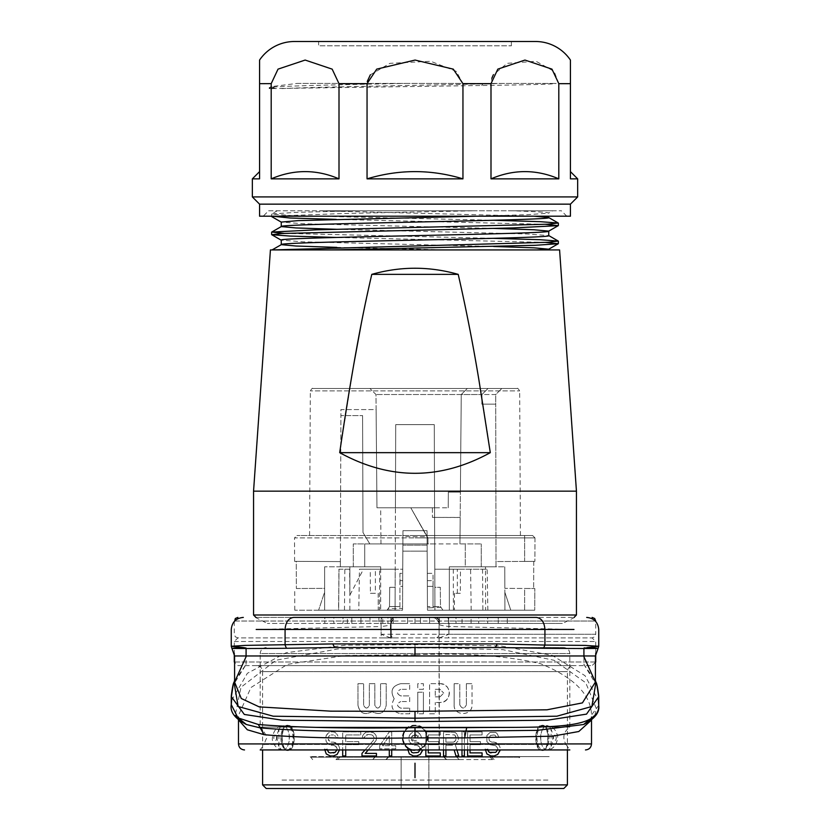 <?xml version="1.0" encoding="UTF-8"?>
<svg xmlns="http://www.w3.org/2000/svg" width="830" height="830" viewBox="0 0 830 830"><rect width="100%" height="100%" fill="white"/><g stroke="black" fill="none" stroke-linecap="round" stroke-linejoin="round"><path stroke-width="0.62" stroke-dasharray="4.15 3.11" d="M455.566 735.971L455.961 737.517L454.757 734.944L455.566 735.971M445.928 742.124L445.928 734.436L454.757 734.944L445.928 734.436L445.928 742.124L453.554 742.124L445.928 742.124M454.757 741.615L453.554 742.124L455.566 740.588L454.757 741.615M455.961 739.053L455.566 740.588L455.961 739.053M458.378 739.561L458.378 737.517L458.378 739.561M445.928 749.947L445.928 745.205L452.755 745.205L445.928 745.205L445.928 755.974L443.511 755.974L443.511 731.873L455.162 732.382L456.77 733.928L458.378 737.517L456.77 733.928L455.162 732.382L443.511 731.873L443.511 749.947M454.166 749.947L455.961 755.974L458.772 755.974M456.925 749.947L455.162 744.178L457.973 741.097L455.162 744.178L456.925 749.947M567.409 749.947L567.409 671.626A6.028 6.028 0 0 1 573.437 665.608L256.563 665.608A6.028 6.028 0 0 1 262.591 671.626L262.591 749.947M357.979 705.293C359.722 713.292 364.432 715.418 372.099 711.694C379.704 715.429 384.415 713.302 386.22 705.293L386.22 683.681L380.565 683.681L380.565 705.293C378.698 708.976 376.789 708.976 374.849 705.293L374.849 683.681L369.35 683.681L369.35 705.293C367.493 708.945 365.584 708.945 363.623 705.293L363.623 683.681L357.979 683.681L357.979 705.293C359.94 713.385 364.64 715.512 372.099 711.694C379.715 715.45 384.425 713.312 386.22 705.293L386.22 683.681L380.565 683.681L380.565 705.293C378.677 708.965 376.768 708.965 374.849 705.293L374.849 683.681L369.35 683.681L369.35 705.293C367.534 708.955 365.625 708.955 363.623 705.293L363.623 683.681L357.979 683.681L357.979 705.293M409.709 713.8L400.734 713.8L409.709 713.8L409.709 708.156L409.709 713.8M394.209 698.736C389.882 706.569 392.051 711.59 400.734 713.8C392.102 711.611 389.934 706.589 394.209 698.736C389.882 690.913 392.051 685.891 400.734 683.681L409.709 683.681L400.734 683.681C392.082 685.922 389.913 690.944 394.209 698.736M409.709 689.325L409.709 683.681L409.709 689.325L400.734 689.325L409.709 689.325M400.734 695.913C396.46 693.735 396.46 691.535 400.734 689.325C396.491 691.473 396.491 693.673 400.734 695.913L409.709 695.913L400.734 695.913M409.709 701.568L409.709 695.913L409.709 701.568L400.734 701.568L409.709 701.568M400.734 708.156C396.46 705.967 396.46 703.767 400.734 701.568C396.491 703.716 396.491 705.915 400.734 708.156L409.709 708.156L400.734 708.156M423.414 713.8L417.77 713.8L423.414 713.8L423.414 692.189L423.414 713.8M417.77 692.189L417.77 713.8L417.77 692.189L423.414 692.189L417.77 692.189M423.414 689.325L417.77 689.325L423.414 689.325L423.414 683.681L423.414 689.325M417.77 683.681L417.77 689.325L417.77 683.681L423.414 683.681L417.77 683.681M439.983 683.681C452.174 683.235 452.153 702.958 439.983 702.502L435.242 702.502L439.983 702.502C445.72 701.91 448.854 698.777 449.393 693.091C448.874 687.416 445.741 684.283 439.983 683.681L429.587 683.681L429.587 713.8L435.242 713.8L435.242 702.502L435.242 713.8L429.587 713.8L429.587 683.681L439.983 683.681M454.135 704.857C453.491 716.332 472.529 716.425 472.021 704.857L472.021 683.681L472.021 704.857C472.716 716.311 453.346 716.352 454.135 704.857L454.135 683.681L454.135 704.857M454.135 683.681L459.789 683.681L454.135 683.681M459.789 704.857L459.789 683.681L459.789 704.857C462.061 709.059 464.261 709.059 466.377 704.857C464.261 709.079 462.071 709.079 459.789 704.857M466.377 683.681L466.377 704.857L466.377 683.681L472.021 683.681L466.377 683.681M490.904 752.893L495.728 752.385L497.73 749.822L497.73 748.276L495.728 745.714L490.105 744.686L486.888 741.615L486.888 735.463L490.105 732.382L495.728 732.382L497.336 733.928L498.934 737.517L496.527 737.517L495.323 735.463L494.12 734.944L490.509 735.463L488.901 738.026L489.295 740.588L490.509 741.615L494.12 742.124L491.713 742.124L489.295 740.588L488.901 738.026L490.509 735.463L494.12 734.944L495.323 735.463L496.527 737.517L498.934 737.517L497.336 733.928L495.728 732.382L490.105 732.382L486.888 735.463L486.888 741.615L490.105 744.686L495.728 745.714L497.73 748.276L497.668 749.947M496.122 742.643L494.12 742.124L497.73 743.67L496.122 742.643M499.338 745.714L497.73 743.67L500.148 747.768L499.338 745.714M494.12 755.974L488.901 755.456L486.888 753.92L485.405 749.947M485.28 749.303L487.698 749.303L485.28 749.303M488.092 750.839L487.698 749.303L488.092 750.839M470.019 749.947L470.019 744.686L480.466 744.686L480.466 741.615L470.019 741.615L470.019 734.944L482.074 734.944L482.074 731.873L467.612 731.873L467.612 749.947M467.612 731.873L482.074 731.873L482.074 734.944L470.019 734.944L470.019 741.615L480.466 741.615L480.466 744.686L470.019 744.686L470.019 752.893L482.074 752.893L482.074 755.974L467.612 755.974L467.612 731.873M464.395 749.947L464.395 731.873L461.988 731.873L464.395 731.873L464.395 755.974L461.988 755.974L461.988 731.873L461.988 749.947M428.259 749.947L428.259 744.686L438.697 744.686L438.697 741.615L428.259 741.615L428.259 734.944L440.305 734.944L440.305 731.873L425.842 731.873L425.842 749.947M425.842 731.873L440.305 731.873L440.305 734.944L428.259 734.944L428.259 741.615L438.697 741.615L438.697 744.686L428.259 744.686L428.259 752.893L440.305 752.893L440.305 755.974L425.842 755.974L425.842 731.873M407.769 749.303L407.893 749.947L407.769 749.303L410.186 749.303L407.769 749.303M410.58 750.839L410.186 749.303L411.784 752.385L416.608 752.893L418.216 752.385L420.156 749.947M420.219 748.276L420.219 749.822L419.42 746.741L420.219 748.276M418.216 745.714L419.42 746.741L416.608 745.205L418.216 745.714M414.201 745.205L416.608 745.205L414.201 745.205M410.985 743.67L412.593 744.686L409.377 741.615L410.985 743.67M408.972 739.561L409.377 741.615L408.972 739.561M409.377 735.463L408.972 737.517L409.377 735.463L410.985 733.409L409.377 735.463M412.593 732.382L410.985 733.409L412.593 732.382M416.204 731.873L418.216 732.382L416.204 731.873M419.824 733.928L418.216 732.382L421.028 735.971L419.824 733.928M421.422 737.517L421.028 735.971L421.422 737.517L419.015 737.517L421.422 737.517M418.611 736.49L417.812 735.463L418.611 736.49M416.608 734.944L414.201 734.944L416.608 734.944M412.998 735.463L411.784 736.49L412.998 735.463M411.389 738.026L411.784 736.49L411.389 738.026M411.784 740.588L411.389 739.053L412.998 741.615L411.784 740.588M414.201 742.124L416.608 742.124L414.201 742.124M418.611 742.643L416.608 742.124L420.219 743.67L418.611 742.643M421.827 745.714L420.219 743.67L422.636 747.768L421.827 745.714M391.708 749.947L391.708 748.795L395.723 748.795L395.723 745.714L391.708 745.714L391.708 731.873L389.301 731.873L391.708 731.873L391.708 745.714L395.723 745.714L395.723 748.795L391.708 748.795L391.708 755.974L389.301 755.974L389.301 748.795L379.663 748.795L389.301 748.795L389.301 749.947M379.663 745.714L379.663 748.795L379.663 745.714L389.301 731.873L379.663 745.714M373.23 740.588L365.024 749.947L373.23 740.588L374.04 738.534L373.23 740.588M374.04 737.517L373.23 735.971L374.04 737.517M372.027 734.944L373.23 735.971L372.027 734.944L368.416 734.436L372.027 734.944M366.404 734.944L368.416 734.436L365.2 735.971L366.404 734.944M364.401 737.517L365.2 735.971L364.401 737.517L362.388 737.517L364.401 737.517M362.793 735.463L362.388 737.517L362.793 735.463L364.401 733.409L362.793 735.463M366.009 732.382L364.401 733.409L366.009 732.382L370.419 731.873L366.009 732.382M372.836 732.382L370.419 731.873L374.434 733.409L372.836 732.382M376.042 735.463L374.434 733.409L376.042 735.463L376.447 737.517L376.042 735.463M376.447 738.534L376.042 740.588L376.447 738.534M361.984 753.401L361.984 755.974L376.447 755.974L376.447 753.401L365.2 753.401L376.042 740.588L368.281 749.947M333.473 745.205L336.285 746.741L337.022 749.947L337.084 748.276L335.081 745.714L331.066 745.205L333.473 745.205M329.458 744.686L327.85 743.67L329.458 744.686M326.242 741.615L327.85 743.67L326.242 741.615L325.848 739.561L326.242 741.615M325.848 737.517L326.242 735.463L325.848 737.517M327.85 733.409L326.242 735.463L329.458 732.382L327.85 733.409M331.066 731.873L333.069 731.873L331.066 731.873M335.081 732.382L333.069 731.873L335.081 732.382L336.69 733.928L335.081 732.382M337.893 735.971L336.69 733.928L337.893 735.971M338.298 737.517L335.88 737.517L338.298 737.517M335.486 736.49L334.677 735.463L335.486 736.49M333.473 734.944L331.066 734.944L333.473 734.944M329.863 735.463L328.659 736.49L329.863 735.463M328.255 738.026L328.659 736.49L328.255 738.026M328.659 740.588L328.255 739.053L329.863 741.615L328.659 740.588M331.066 742.124L333.473 742.124L331.066 742.124M335.486 742.643L333.473 742.124L337.084 743.67L335.486 742.643M338.692 745.714L337.084 743.67L339.501 747.768L338.692 745.714M339.501 749.947L339.501 747.768L339.501 750.33L337.084 754.428L333.473 755.974L330.257 755.974M324.634 749.303L324.769 749.947L324.634 749.303L327.051 749.303L324.634 749.303M327.445 750.839L327.051 749.303L328.659 752.385L333.473 752.893M345.726 749.947L345.726 744.686L358.778 744.686L358.778 741.615L345.726 741.615L345.726 734.944L360.78 734.944L360.78 731.873L342.707 731.873L360.78 731.873L360.78 734.944L345.726 734.944L345.726 741.615L358.778 741.615L358.778 744.686L345.726 744.686L345.726 755.974L342.707 755.974L342.707 731.873L342.707 749.947M546.877 725.845A12.045 6.028 90 0 0 543.619 727.754C545.953 724.891 548.122 724.891 550.114 727.754A12.045 6.028 90 0 0 546.908 725.845C552.147 726.375 555.509 729.155 556.972 734.197C558.932 735.162 557.096 749.947 546.908 749.947A12.045 6.028 90 0 0 550.124 748.038L551.068 746.367L551.068 729.425L550.114 727.754M550.114 748.038L548.111 749.947M545.85 749.947L543.609 748.038A12.045 6.028 90 0 0 546.877 749.947M543.609 727.754L542.498 729.425C539.936 735.038 539.936 740.682 542.498 746.367L543.609 748.038M281.889 749.947L279.886 748.038A12.045 6.028 -90 0 0 283.092 749.947C277.853 749.417 274.502 746.637 273.029 741.595C271.078 740.63 272.904 725.845 283.092 725.845A12.045 6.028 -90 0 0 279.876 727.754C281.878 724.891 284.047 724.891 286.402 727.754A12.045 6.028 -90 0 0 283.134 725.845M283.134 749.947A12.045 6.028 -90 0 0 286.381 748.038L287.502 746.367C290.064 740.702 290.064 735.048 287.502 729.425L286.402 727.754M286.402 748.038L284.151 749.947M279.886 727.754L278.932 729.425L278.932 746.367L279.886 748.038M256.563 665.608L573.437 665.608M567.409 784.889L262.591 784.889M421.516 727.754C417.168 724.891 412.832 724.891 408.495 727.754A12.045 12.045 0 0 1 421.516 727.754L423.57 729.425C428.176 735.038 428.176 740.682 423.57 746.367L421.516 748.038A12.045 12.045 0 0 1 408.495 748.038L406.43 746.367C401.824 740.702 401.824 735.048 406.43 729.425L408.495 727.754M408.495 748.038C412.832 750.901 417.168 750.901 421.516 748.038M563.798 788.5L266.202 788.5M401.149 780.065L401.139 788.5L272.23 788.5L557.77 788.5L401.139 788.5L401.139 756.618L549.336 756.618L401.149 756.618L401.149 780.065L280.665 780.065L549.336 780.065L428.861 780.065L428.861 788.5L428.861 756.618L428.861 780.065M519.736 756.618L310.254 756.618L519.736 756.618L519.746 757.188L310.254 757.188L519.746 757.188L517.329 759.585M459.436 759.585L335.984 759.585L494.141 759.585L459.229 759.585L456.438 756.618L443.303 756.618L446.343 759.585M456.438 756.618L339.024 756.618L375.419 756.618L372.514 759.585M385.815 759.585L388.751 756.618L375.419 756.618M388.751 756.618L443.303 756.618M459.229 759.585L456.23 756.618M494.141 759.585L491.101 756.618M492.512 759.585L489.576 756.618M335.984 759.585L339.024 756.618M337.603 759.585L340.549 756.618M372.722 759.585L375.617 756.618M386.178 759.585L389.125 756.618M446.706 759.585L443.666 756.618M423.57 729.425A12.045 12.045 0 0 1 423.57 746.367M406.43 746.367A12.045 12.045 0 0 1 406.43 729.425M237.888 665.608L592.112 665.608L237.888 665.608L234.589 662.299M595.411 662.299L592.112 665.608M234.589 661.987L595.411 661.987M595.722 661.987L234.278 661.987M595.722 653.355L595.722 641.507L592.112 637.897L237.888 637.897L234.278 641.507L234.278 653.355M234.278 641.507L595.722 641.507L234.278 641.507M234.278 621.494L234.278 634.276L235.315 636.817L237.888 637.897L592.112 637.897L594.685 636.817L595.722 634.276L390.909 634.276A3.611 3.611 0 0 0 394.52 637.897L448.21 637.897A3.611 0.674 -90 0 0 448.885 634.276L595.722 634.276L595.722 621.494M390.702 629.462L391.096 619.865L393.098 617.707L397.933 617.416L393.109 617.696L391.957 618.475L390.909 621.037L390.889 617.416L390.909 621.027A3.611 3.611 90 0 1 394.52 617.416C391.49 618.9 390.287 620.103 390.909 621.037L381.115 621.027L381.115 634.276A3.611 0.674 -90 0 0 381.79 637.897L394.52 637.897A3.611 3.611 0 0 1 390.909 634.276L390.909 624.419C392.217 619.595 394.582 617.261 397.995 617.416L397.933 617.416C393.679 617.831 391.335 620.166 390.909 624.419L390.909 634.276L381.084 634.276L381.084 626.526L256.19 629.462M573.976 629.462L448.926 626.505C442.815 625.81 439.537 625.104 439.101 624.388L439.101 634.276A3.611 3.611 0 0 1 435.48 637.897A3.611 3.611 0 0 0 439.101 634.276L438.987 620.124L436.912 617.707L432.088 617.416L536.398 617.416L255.474 617.416L536.408 617.416M432.088 617.416C436.29 617.852 438.624 620.176 439.101 624.388L439.101 621.027C441.124 621.442 433.685 615.258 435.48 617.416A3.611 3.611 0 0 1 439.101 621.027L439.381 749.947M439.35 637.897L448.926 634.276L439.101 634.276L448.885 634.276L448.885 621.027L439.101 621.11L438.904 619.865L435.48 617.416C435.262 616.306 439.713 619.398 439.101 621.027C438.551 619.024 437.348 617.821 435.48 617.416L448.21 617.416A3.611 0.674 90 0 1 448.885 621.027L595.297 621.027M586.955 647.659L583.915 647.535L583.915 648.448M583.915 656.686L583.915 664.415L595.411 680.901M597.061 686.13L583.915 664.415M590.732 720.751L591.51 715.024C590.918 694.42 573.883 677.301 540.413 663.647C506.051 655.669 464.25 652.702 415 654.766L415 647.95L438.821 647.96L439.101 644.537L501.247 646.03L552.116 655.316L585.015 675.682L598.409 700.593M231.632 700.354L247.392 673.275L286.288 652.671L345.332 645.159L439.101 644.537M234.589 680.901L246.085 664.436L233.137 685.321M246.085 664.436L246.085 656.686M244.466 647.701L246.085 647.535L246.085 648.427M390.65 637.897L381.084 634.276M324.81 617.416L369.993 617.416L369.993 623.434L324.81 623.434L369.993 623.434L369.993 617.416L324.81 617.416L324.81 623.434L324.81 617.416L333.847 617.416L333.847 623.434L333.847 617.416L343.008 617.416L343.008 623.434L343.008 617.416L351.796 617.416L351.796 623.434L351.796 617.416L360.957 617.416L360.957 623.434L360.957 617.416L369.993 617.416M378.905 617.416L378.905 623.434L393.213 623.434L378.905 623.434L378.905 617.416L407.582 617.416L407.582 623.434L387.942 623.434L407.582 623.434L387.942 623.434L407.582 623.434L393.213 623.434L407.582 623.434L407.582 617.416L382.765 617.416C381.395 617.997 380.825 621.037 381.084 626.526C387.185 625.83 390.463 625.135 390.909 624.419M390.816 624.606L390.909 621.027C389.374 622.573 393.171 616.348 394.52 617.416L448.21 617.416M255.962 617.416L574.038 617.416L255.962 617.416M448.926 634.276L448.926 626.505C449.175 621.027 448.615 617.997 447.246 617.416L432.036 617.416C435.46 617.281 437.815 619.605 439.101 624.388M361.175 647.535L335.974 647.535M415 623.434L267.416 623.434L562.584 623.434L415 623.434L562.584 623.434L415 623.434L415 617.416L415 623.434M420.478 623.434L429.515 623.434L420.478 623.434L429.515 623.434L420.478 623.434L420.478 617.416L429.515 617.416L429.515 623.434L429.515 617.416L420.478 617.416L429.515 617.416L429.515 623.434L429.515 617.416L420.478 617.416L420.478 623.434M439.392 623.434L471.077 623.434L439.392 623.434L439.392 617.416L439.392 623.434M487.708 623.434L507.286 623.434L487.708 623.434L487.708 617.416L478.671 617.416L478.671 623.434L478.671 617.416L507.286 617.416L498.249 617.416L498.249 623.434L498.249 617.416L487.708 617.416L487.708 623.434M347.397 623.434L347.397 617.416M382.786 623.434L382.786 617.416M407.582 623.434L407.582 617.416L387.942 617.416L407.582 617.416L407.582 623.434M387.942 617.416L393.213 617.416L387.942 617.416L387.942 623.434L387.942 617.416M456.012 617.416L439.392 617.416L471.077 617.416L448.428 617.416L462.04 617.416L456.012 617.416L456.012 623.434L448.428 623.434L448.428 617.416L448.428 623.434L448.428 617.416L448.428 623.434L462.04 623.434L456.012 623.434L456.012 617.416M507.286 623.434L507.286 617.416L507.286 623.434M576.445 614.999L253.555 614.999M253.555 491.153L576.445 491.153M270.424 249.934L559.586 249.934M276.774 249.934L285.209 249.934M297.389 249.934L312.972 249.934M353.445 249.934L376.675 249.934M400.506 249.934L424.659 249.934M448.895 249.934L471.513 249.934M491.91 249.934L510.191 249.934M525.566 249.934L536.989 249.934M544.293 249.934L450.202 249.934M336.741 247.371L450.119 249.944L272.333 249.934M361.226 323.887L371.788 274.367C400.6 266.202 429.401 266.202 458.212 274.367C463.296 296.009 468.213 319.924 472.955 346.1C479.149 380.192 484.928 415.716 490.302 452.661C440.097 480.176 389.903 480.176 339.698 452.661L353.622 365.252M371.788 274.367L458.212 274.367M339.698 452.661L490.302 452.661M533.949 216.205L319.789 210.779L474.075 210.779L344.139 213.497L272.551 216.205M545.569 242.412L336.44 237.442M545.486 224.328L336.181 219.369M356.267 210.779L295.885 212.376L271.721 213.974L291.797 215.624L493.373 220.261M284.327 233.375L493.228 238.335M268.619 210.779L561.381 210.779L268.619 210.779L263.193 216.205L566.807 216.205L263.193 216.205M512.774 210.779L277.241 210.779M512.795 210.81L552.759 210.779L548.734 213.051C548.257 212.356 536.273 211.609 512.795 210.81L474.075 210.779M566.807 216.205L561.381 210.779M570.428 216.205L259.572 216.205M259.572 204.149L570.428 204.149M577.659 196.928L252.351 196.928M570.428 178.855C570.428 169.206 570.428 169.206 570.428 178.855L570.428 83.674L558.808 83.674L558.808 178.855C536.201 169.206 513.604 169.206 490.997 178.855L490.997 83.674L491.817 78.321M570.428 70.508L570.428 67.645M259.572 178.855C259.572 169.206 259.572 169.206 259.572 178.855L259.572 83.674L271.192 83.674L271.192 178.855L339.003 178.855C316.406 169.206 293.799 169.206 271.192 178.855M271.192 83.623L278.071 69.097L305.108 60.061L332.187 69.16L339.003 83.674L339.003 178.855M367.047 178.855L462.953 178.855C430.988 169.206 399.012 169.206 367.047 178.855L367.244 81.485M370.346 74.814L389.944 63.339L430.718 61.275L456.313 71.38L462.953 83.674L462.953 178.855M490.997 178.855L558.808 178.855M558.808 83.664L554.118 71.38L536.014 61.275L507.182 63.339L493.321 74.814M294.515 41.5L535.485 41.5M318.616 41.5L511.384 41.5L318.616 41.5L318.616 45.806L511.384 45.806L318.616 45.806M511.384 45.806L511.384 41.5M336.461 229.298L527.009 233.956L548.734 235.616M493.674 246.479L303.064 241.821L281.266 240.15M475.829 216.205L527.735 214.68L548.651 213.154M493.56 228.406L303.043 223.747L281.266 222.077M594.82 715.429L596.324 708.571L585.752 682.8L554.17 660.317L502.98 649.672L438.821 647.96M583.604 724.507C590.317 721.114 592.952 718.075 591.51 715.408L591.51 720.16M415 644.537L415 647.95L337.758 648.956L276.048 660.224L241.011 687.25L235.181 715.439M415 654.766L345.197 655.513L287.356 664.374L250.951 687.541L238.49 715.408L239.279 720.762M563.798 647.535L493.975 647.535L563.798 647.535C567.461 647.888 569.463 649.9 569.826 653.563L569.826 727.111C563.497 731.77 562.211 737.559 565.977 744.458L415 744.458L565.977 744.458L569.826 749.947L260.184 749.947L415 749.947L260.184 749.947L264.023 744.458L415 744.458L264.023 744.458L266.098 739.105C267.914 737.922 265.942 733.928 260.184 727.111L569.826 727.111L260.184 727.111L260.184 653.563L569.826 653.563L260.184 653.563C260.537 649.9 262.539 647.888 266.202 647.535M435.242 689.325L439.983 689.325L443.749 693.091L439.983 689.325L435.242 689.325L435.242 696.858L435.242 689.325M439.983 696.858L443.749 693.091L439.983 696.858L435.242 696.858L439.983 696.858M413.392 755.974L416.608 755.974M389.301 735.971L382.474 745.714L389.301 745.714L389.301 735.971L389.301 745.714L382.474 745.714L389.301 735.971M415 749.947A12.045 12.045 0 0 1 402.955 737.901A12.045 12.045 0 0 1 415 725.845A12.045 12.045 0 0 1 427.045 737.901A12.045 12.045 0 0 1 415 749.947C399.365 750.445 399.427 725.275 415 725.845C430.635 725.347 430.573 750.517 415 749.947M415 750.548A12.647 12.647 0 0 1 402.353 737.901A12.647 12.647 0 0 1 415 725.244A12.647 12.647 0 0 1 427.647 737.901A12.647 12.647 0 0 1 415 750.548C398.69 751.326 398.68 724.466 415 725.244C431.31 724.466 431.33 751.326 415 750.548M543.048 725.845A12.045 6.028 90 0 0 537.02 737.901A12.045 6.028 90 0 0 543.048 749.947A12.045 6.028 90 0 0 547.188 746.637A12.045 6.028 90 0 0 547.188 729.155A12.045 6.028 90 0 0 543.048 725.845L542.26 725.845C533.97 725.347 534.012 750.517 542.26 749.947C549.605 750.445 549.574 725.275 542.26 725.845M543.048 749.947L542.26 749.947M542.602 750.548A12.647 6.329 90 0 0 546.96 747.073A12.647 6.329 90 0 0 546.96 728.719A12.647 6.329 90 0 0 542.602 725.244A12.647 6.329 90 0 0 536.284 737.901A12.647 6.329 90 0 0 542.602 750.548L542.26 750.548C549.906 751.326 549.906 724.466 542.26 725.244C533.576 724.393 533.628 751.451 542.26 750.548M286.962 725.845A12.045 6.028 -90 0 0 282.812 729.155A12.045 6.028 -90 0 0 282.812 746.637A12.045 6.028 -90 0 0 286.962 749.947A12.045 6.028 -90 0 0 292.98 737.901A12.045 6.028 -90 0 0 286.962 725.845L287.74 725.845C280.395 725.347 280.426 750.517 287.74 749.947C296.03 750.445 295.988 725.275 287.74 725.845M286.962 749.947L287.74 749.947M287.398 750.548A12.647 6.329 -90 0 0 293.716 737.901A12.647 6.329 -90 0 0 287.398 725.244A12.647 6.329 -90 0 0 283.04 728.719A12.647 6.329 -90 0 0 283.04 747.073A12.647 6.329 -90 0 0 287.398 750.548L287.74 750.548C296.414 751.326 296.414 724.466 287.74 725.244C280.094 724.466 280.094 751.326 287.74 750.548M297.067 83.425L556.204 83.436L297.067 83.425L271.047 86.652L275.726 88.613L269.211 88.613L481.69 85.5C530.183 84.816 555.011 84.121 556.193 83.425L556.204 83.436M503.654 83.425L482.977 83.913C412.054 85.48 312.983 87.046 281.899 88.613M275.726 88.613L269.221 87.752L271.047 86.652M270.777 86.86L269.211 88.613L269.211 87.752C267.499 86.31 330.9 84.878 405.216 83.425M387.247 609.957L402.54 610.185L402.841 551.151L402.54 610.185L294.775 610.185L402.54 610.185L402.56 606.564L389.529 606.564L389.695 587.287L395.153 587.287L395.723 424.638L434.277 424.638L434.567 507.773L448.221 507.773L395.433 507.773L434.567 507.773L434.692 543.92L481.265 543.92L459.955 543.92L481.265 543.92L465.288 543.92L465.288 566.807L449.341 566.807L504.764 566.807L496.008 566.807L495.998 561.568L533.742 561.371L533.649 588.522L533.742 561.371L534.904 561.36L524.643 561.412L524.643 535.485L532.57 535.485L296.933 535.485L532.57 535.485L524.643 535.485L524.643 561.412L534.904 561.36L495.998 561.568L496.008 566.807L495.728 404.158L481.867 404.158L481.95 394.52L461.252 394.551L467.332 388.492L501.797 388.492L369.9 388.492L375.98 394.52L376.965 507.773L376.104 409.574L340.923 409.574L340.373 566.807L324.634 566.807L349.855 566.807L324.634 566.807L340.373 566.807L340.902 415.602L362.586 415.602L340.902 415.602L362.586 415.602L363.001 532.549L362.586 415.602L340.912 415.602L340.923 409.574L376.104 409.574L376.965 507.773L395.433 507.773L376.965 507.773L375.98 394.52L369.9 388.492L467.332 388.492L461.252 394.52L460.401 492.107L448.356 492.107L448.221 507.773L448.356 492.107L460.401 492.107L448.356 492.107L448.221 507.773L448.356 492.107L460.401 492.107L461.252 394.52L375.98 394.52L481.95 394.541L481.867 404.158L495.728 404.158L495.728 394.551L481.95 394.52L481.867 404.158L495.728 404.158L496.008 566.807L465.288 566.807L481.265 566.807L481.265 543.92L481.265 566.807L481.265 543.92L481.265 566.807L504.764 566.807L504.91 610.185L504.764 566.807L485.488 566.807L485.633 610.185L434.93 610.185L504.91 610.185L504.848 592.247L504.91 610.185L510.782 610.185L485.633 610.185M395.09 606.574L389.529 606.574L389.695 587.287L395.153 587.287L395.08 610.185L395.215 569.224L375.388 569.224L375.368 593.315L370.419 593.315L370.284 569.224L359.432 569.224L358.809 610.185L324.634 610.185L338.661 610.185L339.014 569.224L338.547 610.185L395.08 610.185L380.659 610.185L380.659 566.807L349.855 566.807L349.855 595.162L363.457 569.224L395.215 569.224L395.08 610.175M487.853 610.185L487.169 569.224L434.785 569.224L434.93 610.185L434.847 587.287L440.305 587.287L440.471 606.574L442.909 610.185L441.072 607.456L442.909 610.185L427.471 610.185L427.16 551.151L415 551.151L427.16 551.151L427.471 610.185L534.738 610.185L427.471 610.185L442.909 610.185L440.471 606.574L427.45 606.564L427.045 530.661L402.955 530.661L402.747 569.224L380.659 569.224L380.659 566.807L380.659 610.185L378.262 610.185L378.241 593.315M378.324 610.185L387.091 610.185L388.035 608.784L402.55 608.442L402.54 610.185L387.091 610.185L388.035 608.784M378.179 593.315L378.262 610.185M349.855 610.185L349.855 566.807L380.659 566.807L340.373 566.807L340.393 561.599L340.373 566.807L353.31 566.807L353.269 543.92L369.817 543.92L363.001 532.549L369.817 543.92L427.969 543.92L369.817 543.92L363.001 532.549L362.586 415.602L363.001 532.549L369.817 543.92L353.269 543.92L465.288 543.92L465.288 566.807L449.341 566.807L485.488 566.807L485.488 569.224M460.328 593.315L454.435 593.315L460.328 593.315L460.463 569.224L434.785 569.224L434.692 543.92L353.269 543.92L353.31 566.807L364.712 566.807L364.712 543.92L364.712 566.807L380.659 566.807L380.659 569.224L363.457 569.224M380.98 543.92L380.659 507.773L376.965 507.773L410.788 507.773L380.659 507.773L410.788 507.773L427.647 537.892L410.788 507.773L380.659 507.773L410.788 507.773L380.659 507.773L410.788 507.773L380.659 507.773L410.788 507.773L380.659 507.773L410.788 507.773L380.659 507.773L410.788 507.773L380.659 507.773L380.98 543.92M427.917 537.892L410.788 507.773L380.659 507.773L410.788 507.773L427.917 537.892L410.788 507.773L427.917 537.892L410.788 507.773L427.917 537.892L410.788 507.773L427.917 537.892L427.969 543.92L427.917 537.892L410.788 507.773L427.917 537.892L427.969 543.92L427.917 537.892L410.788 507.773L427.917 537.892L427.969 543.92L427.917 537.892L410.788 507.773L427.917 537.892L427.969 543.92L427.917 537.892M414.419 388.492L312.744 388.492L414.419 388.492M415.581 388.492L517.256 388.492L415.581 388.492M415 535.485L520.42 535.485L415 535.485M532.57 535.485L534.987 537.902L532.57 535.485M534.987 537.902L534.904 561.36L534.987 537.902L415 537.902L534.987 537.902M533.649 588.522L534.811 588.522L534.738 610.185L534.811 588.522L504.837 588.366L504.764 566.807L504.837 588.366L533.649 588.522M415 551.151L402.841 551.151L415 551.151M296.269 561.36L294.598 561.36L296.269 561.36L296.362 588.522L296.269 561.36L340.393 561.599L296.269 561.36M296.362 588.522L324.634 588.366L324.634 566.807L324.634 610.185L318.616 610.185L324.634 610.185L324.634 566.807L324.634 588.366L296.362 588.522M460.463 569.224L487.169 569.224M524.643 610.185L534.738 610.185L524.643 610.185L524.643 588.47L534.811 588.522L524.643 588.47L524.643 610.185M434.91 606.574L440.471 606.574L440.305 587.287L434.847 587.287L434.277 424.638L395.723 424.638L395.433 507.773L395.723 424.638L434.277 424.638L395.723 424.638L395.08 610.185L358.809 610.185M427.45 606.564L427.045 530.661L402.955 530.661L402.56 606.564M427.16 551.151L427.045 530.661L427.077 536.688L402.924 536.688L402.841 551.151L402.955 530.661L402.924 536.688L427.077 536.688L427.128 545.123L402.882 545.123L427.128 545.123L427.16 551.151L402.841 551.151L427.16 551.151M344.471 610.185L344.834 569.224L338.91 569.224L338.661 610.185M339.014 569.224L349.627 569.224L349.855 595.162M344.834 569.224L349.627 569.224M324.634 610.185L324.634 591.987L318.616 610.185L324.634 591.987L324.634 610.185M488.03 388.492L481.95 394.52L481.867 404.158L495.728 404.158L495.728 394.551L501.797 388.492L495.728 394.551L481.95 394.52L488.03 388.492M454.435 593.315L454.342 610.185L449.341 610.185L449.341 566.807L449.341 610.185L434.93 610.185L454.342 610.185M471.191 610.185L470.579 569.224M454.477 593.315L454.384 610.185M434.93 610.185L434.277 424.638L434.93 610.185M461.252 394.53L459.955 543.92L460.183 517.412L432.471 517.412L460.183 517.495L461.252 394.52L467.332 388.492L461.252 394.52M359.432 569.224L379.642 569.224L379.569 610.185M400.029 580.668L400.029 586.364L402.664 586.364L402.695 580.668L400.029 580.668L399.925 573.323L402.726 573.323L402.747 569.224L379.642 569.224M375.388 569.224L370.284 569.224M399.925 573.323L399.925 608.504L399.925 586.374L402.664 586.374L402.55 608.442M402.726 573.323L402.695 580.668M402.955 530.661L427.045 530.661L402.955 530.661M457.351 593.315L457.33 569.224M453.315 569.224L453.398 610.185M441.072 607.456L433.042 607.674L433.032 573.323L427.274 573.323M427.315 580.668L433.104 580.668L433.032 573.323M427.346 586.364L433.104 586.364L433.104 580.668M433.104 586.364L427.346 586.374M433.042 586.374L433.042 607.674L427.45 607.83M370.419 593.315L375.368 593.315M432.389 507.773L432.471 517.412L432.389 507.773M449.341 569.224L449.341 566.807L449.341 569.224M389.529 606.574L387.091 610.185L389.529 606.564M504.848 592.247L510.782 610.185L504.848 592.247M567.409 671.626L262.591 671.626L567.409 671.626M312.671 759.585L310.254 756.618M415 735.121A2.77 2.77 0 0 1 417.77 737.901A2.77 2.77 0 0 1 415 740.671A2.77 2.77 0 0 1 412.23 737.901A2.77 2.77 0 0 1 415 735.121M381.79 617.416A3.611 0.674 90 0 0 381.115 621.027L234.703 621.027M234.278 621.027L595.722 621.027M439.101 634.276A3.611 3.611 0 0 1 435.48 637.897M393.213 623.434L393.213 617.416L393.213 623.434M339.003 83.674L367.047 83.674M462.953 83.674L490.997 83.674M598.721 705.376L591.51 715.024M591.51 743.919L238.49 743.919M542.498 729.425A12.045 6.028 90 0 0 542.498 746.367M554.824 735.121A2.77 1.39 90 0 0 553.434 737.901A2.77 1.39 90 0 0 554.824 740.671A2.77 1.39 90 0 0 556.204 737.901A2.77 1.39 90 0 0 554.824 735.121M551.068 746.367A12.045 6.028 90 0 0 551.068 729.425M278.932 729.425A12.045 6.028 -90 0 0 278.932 746.367M275.187 735.121A2.77 1.39 -90 0 0 273.796 737.901A2.77 1.39 -90 0 0 275.187 740.671A2.77 1.39 -90 0 0 276.566 737.901A2.77 1.39 -90 0 0 275.187 735.121M287.502 746.367A12.045 6.028 -90 0 0 287.502 729.425M481.69 85.5L482.977 83.913M414.377 390.889L310.337 390.889L414.377 390.889M415.633 390.889L519.663 390.889L415.633 390.889M294.608 561.36L294.526 537.902L415 537.902L294.526 537.902L296.933 535.485M482.531 569.224L482.884 610.185M390.961 637.897L390.93 629.462M394.52 617.416L394.52 617.416C392.746 617.748 391.542 618.952 390.909 621.027M439.07 749.947L439.101 621.037M595.421 682.094L595.411 680.61M234.579 682.063L234.589 680.621M255.36 617.416L267.416 623.434M574.64 617.416L562.595 623.434M471.077 623.434L471.077 617.416M462.04 623.434L462.04 617.416M271.628 216.516L271.628 214.078M277.251 210.779L271.721 213.974M246.396 724.517C239.663 721.094 237.027 718.054 238.49 715.408L238.49 720.17M309.58 535.485L310.337 390.889C311.769 388.637 312.578 387.838 312.744 388.492M520.42 535.485L519.663 390.889C518.231 388.637 517.422 387.838 517.256 388.492M294.775 610.185L294.702 588.522"/><path stroke-width="1.25" d="M458.772 755.974L456.925 749.947L458.772 755.974L455.961 755.974L454.166 749.947M262.591 749.947L262.591 784.889L567.409 784.889L567.409 749.947M415 777.658L415 763.195L415 777.658M485.28 749.303L486.888 753.92L490.904 755.974L494.12 755.974L497.73 754.428L500.148 749.947M488.092 750.839L487.698 749.303L489.295 752.385L488.092 750.839M490.904 752.893L489.295 752.385L495.728 752.385L497.73 749.822M467.612 749.947L467.612 755.974L482.074 755.974L482.074 752.893L470.019 752.893L470.019 749.947M464.395 749.947L464.395 755.974L461.988 755.974L461.988 749.947M443.511 749.947L443.511 755.974L445.928 755.974L445.928 749.947M425.842 749.947L425.842 755.974L440.305 755.974L440.305 752.893L428.259 752.893L428.259 749.947M413.392 755.974L409.377 753.92L407.769 749.303L409.377 753.92L413.392 755.974L416.608 755.974L420.219 754.428L422.636 749.947M420.219 749.822L418.216 752.385L413.392 752.893L411.784 752.385L410.186 749.303M389.301 749.947L389.301 755.974L391.708 755.974L391.708 749.947M361.984 753.401L365.024 749.947L361.984 753.401L361.984 755.974L376.447 755.974L376.447 753.401L365.2 753.401L368.281 749.947M330.257 755.974L326.242 753.92L324.634 749.303L326.242 753.92L330.257 755.974L333.473 755.974L337.084 754.428L339.501 749.947M333.473 752.893L335.081 752.385L337.084 749.822L335.081 752.385L330.257 752.893L328.659 752.385L327.051 749.303M345.726 749.947L345.726 755.974L342.707 755.974L342.707 749.947M548.111 749.947L545.85 749.947M284.151 749.947L281.889 749.947M567.409 784.889L563.798 788.5L266.202 788.5L262.591 784.889M595.722 661.987L595.722 653.355M234.278 653.355L234.278 661.987M256.19 629.462L285.074 629.462C285.624 622.199 288.467 618.184 293.602 617.416L536.408 617.416C541.544 618.184 544.376 622.199 544.926 629.462L573.976 629.462M586.955 647.659L598.741 646.269L584.766 645.387L544.926 645.066L543.536 648.272C603.69 648.759 606.045 648.458 586.955 647.659L598.067 648.375L598.741 646.259L598.741 629.462C598.015 622.147 594 618.132 586.686 617.416M233.137 685.321L231.373 696.671L244.321 714.454L282.283 720.212L415 721.592L547.209 720.233L586.54 714.122L598.689 696.692L597.061 686.13M598.409 700.593L598.731 705.365C599.737 730.919 543.629 726.634 466.678 727.661L415 727.671C347.459 728.615 295.231 727.557 258.306 724.497L237.982 717.877L231.259 704.639L231.632 700.354M598.721 705.376L598.741 696.692M244.466 647.701C221.766 648.51 228.634 648.728 286.464 648.272L334.563 647.525L332.809 643.924L245.234 645.387L231.259 646.269L244.466 647.701L231.944 648.396L234.589 655.97L234.589 682.094L241.281 698.497L259.23 706.89L330.651 711.154L415 711.372L415 718.178L273.226 716.207L238.148 706.506L234.05 682.302L234.589 680.901M293.602 617.416L324.81 617.416M369.993 617.416L378.905 617.416M332.809 643.924L497.191 643.924L544.926 645.066L544.926 629.462L285.074 629.462L285.074 645.066L286.464 648.272M497.191 643.924L495.437 647.525L543.536 648.272M495.437 647.525L361.175 647.535L415 647.535L415 655.97L595.411 655.97L595.411 682.084L582.421 702.896L547.001 709.806L415 711.372M583.915 648.448L583.915 656.686L595.421 682.084M595.411 680.901L595.961 682.333L591.873 706.486L556.868 716.207L415 718.178L415 721.592M234.589 655.97L246.085 655.97L246.085 656.686L234.579 682.063M246.085 648.427L246.085 655.97L415 655.97M415 647.535L421.163 647.535M406.524 647.535L361.175 647.535M334.563 647.525L335.974 647.535M336.057 647.535L493.943 647.535L336.057 647.535M255.962 617.416L253.555 614.999L576.445 614.999L574.038 617.416M253.555 614.999L253.555 491.153L576.445 491.153L576.445 614.999M576.445 491.153L559.586 249.934L270.424 249.934L253.555 491.153M371.788 274.367C366.704 296.009 361.787 319.924 357.045 346.1C350.862 380.192 345.073 415.716 339.698 452.661C389.903 480.176 440.097 480.176 490.302 452.661L479.024 380.68C472.934 343.755 465.993 308.314 458.212 274.367C429.401 266.202 400.6 266.202 371.788 274.367L458.212 274.367M548.734 231.165L548.734 235.616C556.567 238.656 273.153 241.613 281.266 244.663L272.053 249.934L276.774 249.934M285.209 249.934L297.389 249.934M312.972 249.934L353.445 249.934M376.675 249.934L400.506 249.934M424.659 249.934L448.895 249.934M471.513 249.934L491.91 249.934M510.191 249.934L525.566 249.934M536.989 249.934L548.734 249.197L534.115 247.838L493.674 246.479M353.622 365.252L361.226 323.887M331.502 249.934L535.412 245.286L558.279 243.73L545.569 242.412M336.44 237.442L290.116 236.073L271.732 234.703L282.242 233.479L513.604 227.897L558.279 225.667L545.486 224.328M336.181 219.369L289.981 218L272.551 216.205M493.373 220.261L539.998 221.662L558.268 223.021L547.634 224.214L316.51 229.827L271.721 232.058L284.327 233.375M493.228 238.335L539.957 239.704L558.279 241.074L547.925 242.298L272.333 249.934M415 216.205L570.428 216.205L570.428 204.149L259.572 204.149L259.572 216.205L415 216.205M259.572 204.149L252.351 196.928L577.659 196.928L577.659 178.855L570.428 178.855C570.428 169.206 570.428 169.206 570.428 178.855L577.659 178.855L570.428 171.623M558.808 178.855L558.808 83.664L551.971 69.139L524.954 60.061L497.824 69.139L490.997 83.674L490.997 178.855C513.604 169.206 536.201 169.206 558.808 178.855L490.997 178.855M462.953 178.855L462.953 83.674L453.284 69.139L415.073 60.061L376.706 69.139L367.047 83.674L367.047 178.855C399.023 169.206 430.988 169.206 462.953 178.855L367.047 178.855M339.003 178.855L339.003 83.674L332.166 69.139L305.15 60.061L278.019 69.139L271.192 83.674L271.192 178.855C293.799 169.206 316.406 169.206 339.003 178.855L271.192 178.855M259.572 178.855L252.351 178.855L259.572 178.855C259.572 169.206 259.572 169.206 259.572 178.855L259.572 60.061A42.174 42.174 0 0 1 294.515 41.5L535.485 41.5A42.174 42.174 90 0 1 570.428 60.061L570.428 67.645M252.351 196.928L252.351 178.855L259.572 171.623M570.428 70.508L570.428 178.855M558.808 83.674L570.428 83.674L570.428 60.061M271.192 83.623L259.572 83.674L259.572 60.061M493.321 74.814L491.817 78.321M370.346 74.814L367.244 81.485M281.266 244.663L296.009 246.022L336.741 247.371M558.268 223.021L548.734 217.574C556.671 220.562 273.402 223.581 281.266 226.59L295.978 227.949L336.461 229.298M271.732 232.058L281.266 226.59M548.64 217.46L533.949 216.205M281.266 244.611L281.266 240.15C273.35 237.131 556.878 234.153 548.734 231.114L534.053 229.765L493.56 228.406M558.3 243.719L548.734 249.197M281.266 226.549L281.266 222.077L298.395 220.604L475.829 216.205M558.279 225.656L548.734 231.114M339.698 452.661L490.302 452.661M235.181 715.439L246.396 724.517L260.205 727.889C296.476 730.96 348.081 732.029 415 731.085L415 727.671M239.279 720.762L247.33 729.778L264.054 734.685C299.578 737.777 349.887 738.856 415 737.891L464.624 737.891L552.458 736.2L578.78 731.521L590.732 720.751M464.624 737.891L466.004 731.064L537.207 730.359L583.604 724.507L594.82 715.429M231.259 696.671L231.259 704.597C229.931 712.016 234.973 718.645 246.396 724.517L246.199 724.445M260.184 749.947L569.826 749.947M494.12 755.974L497.73 754.428L500.148 750.33M422.636 750.33L420.219 754.428L416.608 755.974M234.703 621.027L235.315 618.495L237.888 617.416M490.997 83.674L462.953 83.674M367.047 83.674L339.003 83.674M258.327 724.497L264.054 734.685M415 737.891L415 731.085L466.004 731.064L466.678 727.661M583.718 724.466L583.604 724.507C594.726 718.842 599.768 712.503 598.721 705.49L598.71 705.676M238.49 720.17L238.49 743.919L591.51 743.919C591.157 747.581 589.144 749.583 585.482 749.947M231.933 648.406L231.259 646.269L231.259 629.462C231.985 622.147 236 618.132 243.315 617.416M390.93 629.462L390.961 637.897M390.702 629.462L390.816 624.606M595.722 621.027L594.685 618.495L592.112 617.416M598.077 648.386L595.411 655.97M595.266 680.061L595.919 682.104M595.992 682.322C596.749 682.945 597.662 687.582 598.741 696.246M231.269 696.08C232.317 687.676 233.24 683.08 234.019 682.291M234.734 680.071L234.102 682.084M558.351 243.626L558.351 241.177M271.638 234.589L271.638 232.161M558.372 225.553L558.372 223.135M570.428 204.149L577.659 196.928M558.279 241.074L548.651 235.513M548.734 249.249L548.734 249.934M281.36 222.181L271.721 216.62M281.36 240.264L271.711 234.693M238.49 743.919C238.853 747.581 240.856 749.583 244.518 749.947M591.51 720.16L591.51 743.919"/></g></svg>
